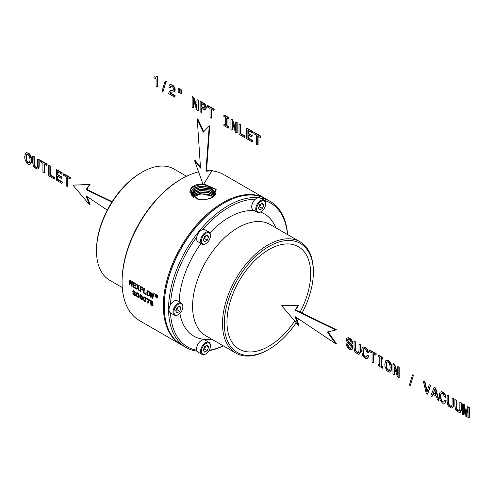 <?xml version="1.0" encoding="UTF-8"?>
<svg xmlns="http://www.w3.org/2000/svg" width="494" height="494" viewBox="0 0 494 494"><rect width="100%" height="100%" fill="white"/><g stroke="black" fill="none" stroke-linecap="round" stroke-linejoin="round"><path stroke-width="0.74" d="M198.588 171.887A84.301 48.671 120 0 0 181.693 178.816L180.798 179.334A83.035 47.943 120 0 0 152.646 203.886A83.035 47.943 120 0 0 122.08 281.03L122.08 282.062A84.301 48.671 120 0 0 139.543 320.655L180.798 344.472A84.301 48.671 120 0 0 181.242 344.726M287.496 234.539A83.035 47.943 120 0 0 264.537 200.49M255.342 199.199A83.035 47.943 120 0 0 202.799 229.531M196.729 237.089A83.035 47.943 120 0 0 170.461 304.792M170.461 312.887A83.035 47.943 120 0 0 196.729 350.258M209.252 350.265A83.035 47.943 120 0 0 223.245 345.831M201.027 243.53A70.58 40.749 120 0 0 179.192 301.865M179.927 313.387A70.58 40.749 120 0 0 208.536 339.378L211.759 339.199M276.01 227.907L274.559 225.029A70.58 40.749 120 0 0 260.418 212.062M254.558 210.74A70.58 40.749 120 0 0 209.857 232.909M287.588 234.594A84.301 48.671 120 0 0 270.329 201.478A84.301 48.671 120 0 0 260.214 197.946M258.022 197.674A84.301 48.671 120 0 0 199.601 230.581A84.301 48.671 120 0 0 186.028 347.492A84.301 48.671 120 0 0 197.087 351.166M208.981 350.734A84.301 48.671 120 0 0 223.337 345.886M186.534 176.247L174.061 169.053A64.251 37.099 120 0 0 141.939 172.233A64.251 37.099 120 0 0 120.153 191.234A64.251 37.099 120 0 0 96.503 250.927A64.251 37.099 120 0 0 109.81 280.339L122.277 287.539M270.329 201.478L265.988 198.977A84.301 48.671 120 0 0 223.838 203.151A84.301 48.671 120 0 0 195.26 228.074A84.301 48.671 120 0 0 164.23 306.397A84.301 48.671 120 0 0 181.687 344.985L186.028 347.492M141.939 172.233L141.043 172.752A62.991 36.365 120 0 0 119.69 191.376A62.991 36.365 120 0 0 96.503 249.896A62.991 36.365 120 0 0 96.503 250.409M223.838 203.151L223.393 203.411A83.671 48.307 120 0 0 195.025 228.148A83.671 48.307 120 0 0 164.23 305.879L164.23 306.397M265.537 198.718A84.301 48.671 120 0 0 265.093 198.458A84.301 48.671 120 0 0 194.364 227.561A84.301 48.671 120 0 0 180.798 344.472M300.062 312.097A59.194 34.179 120 0 0 298.425 246.691A59.194 34.179 120 0 0 248.76 267.124A59.194 34.179 120 0 0 239.232 349.215A59.194 34.179 120 0 0 288.891 328.782A59.194 34.179 120 0 0 294.714 320.983M296.369 318.445A59.194 34.179 120 0 0 296.801 317.747M302.038 313.054A62.991 36.365 120 0 0 313.363 272.237A62.991 36.365 120 0 0 247.475 265.148A62.991 36.365 120 0 0 225.672 335.593A62.991 36.365 120 0 0 268.829 349.382A62.991 36.365 120 0 0 290.182 330.758A62.991 36.365 120 0 0 296.196 322.724M297.357 320.976A62.991 36.365 120 0 0 298.629 318.97M313.363 272.237L313.363 271.206A64.251 37.099 120 0 0 300.056 241.794A64.251 37.099 120 0 0 246.148 263.975A64.251 37.099 120 0 0 235.805 353.08A64.251 37.099 120 0 0 267.933 349.9L268.829 349.382M300.056 241.794L270.144 224.523A64.251 37.099 120 0 0 216.23 246.704A64.251 37.099 120 0 0 205.887 335.809L235.805 353.08M181.693 178.816A84.301 48.671 120 0 0 153.115 203.744A84.301 48.671 120 0 0 122.08 282.062M265.093 198.458L223.844 174.641A84.301 48.671 120 0 0 212.105 170.887M209.11 170.702A84.301 48.671 120 0 0 206.535 170.733M212.056 197.569L213.161 196.983L216.193 189.319L204.158 184.052M202.886 183.966L199.761 184.058C193.173 185.102 189.894 187.893 189.924 192.444C190.042 190.048 191.487 188.072 194.266 186.528L199.872 184.731L203.065 184.484M213.161 196.983L207.27 199.193L197.958 199.372L189.924 192.444M189.937 192.574L191.604 190.789L191.203 193.074L198.174 199.415M191.197 192.938L191.203 193.074C191.122 191.079 192.32 189.375 194.803 187.955L200.045 186.275L210.919 187.64L215.81 193.568M210.407 198.267L211.488 197.828M203.892 184.497L215.724 189.437L212.735 197.223M191.604 190.789L194.797 187.714L200.045 186.034L211.037 187.448L215.816 193.45L215.65 194.494M215.705 194.29L210.425 188.906L200.064 187.751L194.846 189.424L191.258 193.926M191.246 193.809L194.84 189.183L200.064 187.51L210.481 188.683L215.73 194.173M215.415 194.84L209.715 190.116L200.082 189.227L194.883 190.888L191.45 194.648M191.406 194.525L194.877 190.647L200.076 188.986L209.87 189.931L215.477 194.753M191.709 195.26L194.914 192.117L200.095 190.462L209.129 191.153L215.026 195.321M214.939 195.42L209.018 191.357L200.095 190.703L194.92 192.357L191.777 195.377M192.166 195.994L194.957 193.586L200.107 191.938L208.425 192.425L214.415 195.951M214.297 196.056L208.307 192.635L200.113 192.185L194.963 193.827L192.259 196.112M193.475 197.322L195.198 196.062L199.632 194.457L199.539 193.753L195 195.297L192.919 196.84M199.545 194.315A12.017 6.935 180 0 1 200.132 194.21A12.017 6.935 180 0 1 213.309 196.847M192.796 196.723L194.994 195.056L200.126 193.413L213.624 196.612M199.397 194.506L199.175 193.827M131.632 285.31L130.305 280.506L129.675 280.135A84.301 48.671 120 0 0 129.453 284.908L129.934 285.186A84.301 48.671 -60 0 1 130.095 281.29L131.478 286.082L132.102 286.44A84.301 48.671 -60 0 1 132.318 281.666L131.83 281.382A84.301 48.671 120 0 0 131.632 285.31L132.028 285.081L132.028 281.494M133.269 282.216A84.301 48.671 120 0 0 133.053 286.989L135.603 288.459A84.301 48.671 -60 0 1 135.615 287.891L133.596 286.724A84.301 48.671 -60 0 1 133.652 285.118L135.449 286.156A84.301 48.671 -60 0 1 135.473 285.588L133.676 284.55A84.301 48.671 -60 0 1 133.763 283.105L135.733 284.248A84.301 48.671 -60 0 1 135.776 283.661L133.269 282.216M137.875 286.718L137.122 284.433L136.511 284.081L137.56 287.119L136.221 288.817L136.832 289.169L137.807 287.786L138.691 290.244L139.308 290.602L138.129 287.44L139.462 285.785L138.876 285.446L137.875 286.718L138.956 285.489M140.277 286.261A84.301 48.671 120 0 0 140.061 291.034L140.599 291.349A84.301 48.671 -60 0 1 140.667 289.169L142.358 290.151A84.301 48.671 -60 0 1 142.389 289.577L140.691 288.601A84.301 48.671 -60 0 1 140.778 287.162L142.859 288.36A84.301 48.671 -60 0 1 142.902 287.774L140.277 286.261M143.785 288.286A84.301 48.671 120 0 0 143.563 293.059L146.15 294.548A84.301 48.671 -60 0 1 146.162 293.979L144.112 292.794A84.301 48.671 -60 0 1 144.316 288.595L143.785 288.286M148.231 295.881L149.33 295.863L149.744 293.115L149.058 291.374L147.83 290.663L146.977 291.509L147.156 294.609L148.231 295.881L149.367 295.783M152.56 297.536L152.189 293.133L151.689 292.843L150.923 296.591L150.627 292.226L150.151 291.954L150.627 297.135L151.139 297.431L151.893 293.634L152.313 298.11L152.8 298.388L153.727 294.016L153.263 293.751L152.56 297.536L152.961 297.308L153.43 293.85M155.141 294.405A84.301 48.671 120 0 0 155.005 296.53L155.27 296.684A84.301 48.671 -60 0 1 155.412 294.56L156.018 294.912A84.301 48.671 -60 0 1 156.042 294.615L154.554 293.757A84.301 48.671 120 0 0 154.529 294.054L155.307 294.313L155.307 296.054M156.901 297.332L156.32 294.776A84.301 48.671 120 0 0 156.16 297.197L156.382 297.326A84.301 48.671 -60 0 1 156.524 295.128L156.759 297.542L157.524 295.708A84.301 48.671 120 0 0 157.382 297.901L157.605 298.03A84.301 48.671 -60 0 1 157.771 295.616L157.413 295.412L157.129 297.197M132.775 293.183L133.219 294.473L134.251 295.449L135.27 295.671L135.591 294.869L134.862 293.38L135.331 292.763L134.961 291.67L133.473 290.589L132.769 291.516A84.301 48.671 120 0 0 132.769 291.559L133.287 291.861L133.695 291.207L134.337 291.571L134.726 292.757L133.806 292.59A84.301 48.671 120 0 0 133.837 293.103L134.948 294.183L134.59 295.079L132.769 293.14A84.301 48.671 120 0 0 132.775 293.183L132.812 293.158M138.425 297.728L136.752 296.351L136.276 294.405L136.56 292.862L137.579 292.856L138.629 294.054L139.036 296.98L138.425 297.728L138.833 297.518M141.673 295.369L142.414 296.962L142.525 298.994L141.914 299.741L141.333 299.537L140.247 298.364L139.802 295.455L140.469 294.677L141.617 295.326M145.162 297.382L145.903 298.981L146.02 301.007L145.409 301.76L144.205 301.062L143.408 299.5L143.297 297.474L143.964 296.69L145.113 297.339M148.922 300.124L146.718 298.851A84.301 48.671 120 0 1 146.699 298.252L149.46 299.846A84.301 48.671 -60 0 0 149.478 300.395L148.459 301.568L148.083 303.316L147.496 302.976L147.885 301.278L149.305 299.901L147.848 301.914L147.65 302.884L148.101 303.143M150.398 303.903L151.819 305.582L153.078 305.527L152.751 303.94L150.868 302.007L150.843 301.383L151.535 301.359L152.924 303.081L152.523 301.785L151.504 300.809L150.584 300.648L150.361 301.958L152.282 304.051L152.566 305.057L151.392 304.761L150.238 303.155L150.398 303.903L151.961 305.502L152.912 305.712M139.919 297.487L140.87 298.956L142.321 299.531M139.765 296.425L140.074 296.246L140.166 297.345M140.413 294.702L140.074 296.246M141.457 295.19L140.704 295.313L141.469 295.202M140.704 295.313L140.42 297.561L141.284 299.012L142.118 298.821L142.136 296.104M139.802 295.455L140.166 295.251M141.661 299.123L141.914 296.9L141.086 295.418M141.475 295.758L141.803 295.573M141.747 296.246L142.099 296.042M141.914 296.9L142.26 296.696M142 297.709L142.309 297.53M133.053 286.989L133.46 286.748L135.609 287.99M133.652 285.118L135.467 285.767M133.763 283.105L135.751 283.982M133.46 282.327L133.46 286.748M129.453 284.908L129.947 284.717M130.095 281.29L131.015 283.167M131.7 285.266L132.108 285.964M129.866 280.252L129.866 284.674M131.478 286.082L131.892 285.841M136.221 288.817L137.066 288.829M137.807 287.786L138.166 287.582L138.376 288.132M136.819 284.26L137.894 286.921L136.634 288.582M138.691 290.244L139.086 290.021M137.56 287.119L137.894 286.921M147.101 298.481L149.305 299.901M146.718 298.851L147.101 298.629M148.317 300.642L148.663 300.438M140.061 291.034L140.611 290.873M140.667 289.169L142.377 289.762M140.778 287.162L142.877 288.101M140.475 286.372L140.475 290.799M136.424 295.474L137.381 296.943L138.579 297.635M136.276 294.405L136.585 294.226L136.671 295.332M136.924 292.689L136.585 294.226M137.968 293.177L137.209 293.3L137.974 293.183M137.209 293.3L136.924 295.542L137.795 296.999L138.629 296.808L138.641 294.084M136.313 293.442L136.671 293.232M138.172 297.11L138.425 294.881L137.598 293.405M137.98 293.745L138.308 293.553M138.252 294.226L138.61 294.023M138.425 294.881L138.771 294.677M138.511 295.696L138.82 295.517M143.563 293.059L143.976 292.819L146.162 294.078M143.976 288.397L143.976 292.819M150.627 297.135L151.213 296.999M151.893 293.634L152.306 294.782M152.671 297.474L152.881 297.962M151.849 292.936L151.318 296.363L150.923 296.591M150.38 292.084L150.8 295.165M150.991 296.548L151.041 296.894M152.313 298.11L152.726 297.87M143.408 299.5L144.359 300.976L145.816 301.55M143.26 298.438L143.569 298.259L143.655 299.358M143.908 296.721L143.569 298.259M144.946 297.209L144.192 297.326L144.958 297.215M144.192 297.326L143.908 299.574L144.779 301.031L145.347 301.031L145.755 300.34L145.625 298.117M143.297 297.474L143.655 297.264M145.15 301.142L145.403 298.913L144.575 297.437M144.964 297.777L145.292 297.586M145.236 298.259L145.594 298.055M145.403 298.913L145.755 298.709M145.489 299.728L145.798 299.549M150.553 303.335L150.621 303.779M150.991 301.247L152.121 301.291M152.64 302.032L152.844 302.624M150.787 300.63L150.923 302.229L152.782 304.224L152.405 305.212M151.213 301.229L151.602 301.007M151.535 301.359L151.924 301.136M151.862 301.612L152.22 301.408M152.121 301.939L152.479 301.729M152.3 302.334L152.671 302.118M152.399 302.779L152.751 302.569M150.337 300.926L150.719 300.704M150.262 301.426L150.627 301.217M150.361 301.958L150.701 301.76M150.596 302.414L150.923 302.229M150.954 302.841L151.269 302.661M155.412 294.56L156.03 294.733M154.696 293.837L155.307 294.313M157.524 295.708L157.685 296.771M157.524 295.474L157.339 296.388M156.462 294.856L156.462 296.023M133.065 293.306L133.825 294.924L135.356 295.573M134.862 293.38L135.239 293.177M133.312 290.614L133.318 291.472M133.454 291.256L134.603 291.256M135.029 291.812L135.078 292.553L134.603 292.893M134.14 292.775L135.22 294.023L134.843 295.06M132.83 290.96L133.207 290.738M132.769 291.516L133.121 291.312M132.769 291.559L133.121 291.361M133.695 291.207L134.078 290.985M134.035 291.343L134.424 291.12M134.337 291.571L134.695 291.361M134.559 291.837L134.924 291.627M134.701 292.133L135.078 291.917M134.769 292.467L135.128 292.257M134.726 292.757L135.078 292.553M146.879 293.652L147.261 293.436L147.564 294.387L147.156 294.609M146.817 292.522L147.156 292.331L147.261 293.436M148.256 295.313L148.645 295.64M147.533 290.787L147.156 292.331M148.645 291.293L147.706 291.54L147.373 292.849L147.576 294.43L148.62 295.406L149.509 294.498L149.509 292.886L149.021 291.639L148.027 291.337M147.62 295.363L148.033 295.128M148.842 296.073L149.256 295.832M148.416 291.423L149.213 293.059L149.139 294.714L148.62 295.406M149.244 293.924L149.577 293.732M149.139 294.714L149.509 294.498M148.929 295.208L149.318 294.986M265.593 203.917A6.323 3.649 120 0 0 261.227 201.274A6.323 3.649 120 0 0 256.652 208.962A6.323 3.649 120 0 0 261.017 211.722A6.323 3.649 120 0 0 261.122 211.66A6.323 3.649 120 0 0 265.593 203.917L265.593 203.405A6.959 4.014 120 0 0 264.154 200.218A6.959 4.014 120 0 0 260.795 200.496A6.959 4.014 120 0 0 256.151 206.616A6.959 4.014 120 0 0 257.195 212.266A6.959 4.014 120 0 0 260.56 211.988A6.959 4.014 120 0 0 260.678 211.92A6.959 4.014 120 0 0 260.789 211.852M264.154 200.218L260.128 197.896A6.959 4.014 120 0 0 256.769 198.174A6.959 4.014 120 0 0 252.131 204.294A6.959 4.014 120 0 0 253.175 209.944L257.195 212.266M263.808 204.948L262.462 203.04L259.782 204.59L258.442 208.048L259.782 209.956L262.462 208.406L263.808 204.948L261.48 203.608M258.646 207.517L259.782 206.856L260.918 203.936M262.462 208.406L259.782 206.856M210.438 235.762L210.438 235.249A6.959 4.014 120 0 0 208.993 232.063A6.959 4.014 120 0 0 201.317 237.558A6.959 4.014 120 0 0 202.04 244.11A6.959 4.014 120 0 0 205.516 243.77L205.961 243.511A6.323 3.649 120 0 0 209.783 238.83A6.323 3.649 120 0 0 210.438 235.762A6.323 3.649 120 0 0 207.171 232.68A6.323 3.649 120 0 0 202.145 237.867A6.323 3.649 120 0 0 202.065 243.128A6.323 3.649 120 0 0 205.961 243.511M208.993 232.063L204.967 229.741A6.959 4.014 120 0 0 197.291 235.237A6.959 4.014 120 0 0 198.014 241.788L202.04 244.11M207.307 234.891L204.621 236.441L203.281 239.893L204.621 241.807L207.307 240.257L208.647 236.799L207.307 234.891M207.307 240.257L204.621 238.707L205.757 235.78M203.485 239.362L204.621 238.707M208.647 236.799L206.325 235.453M182.848 306.601A6.959 4.014 120 0 0 182.854 306.329A6.959 4.014 120 0 0 182.255 303.958A6.959 4.014 120 0 0 181.415 303.149A6.959 4.014 120 0 0 174.987 306.329A6.959 4.014 120 0 0 173.616 314.388A6.959 4.014 120 0 0 174.456 315.197A6.959 4.014 120 0 0 177.939 314.851L178.383 314.592A6.323 3.649 120 0 0 182.854 306.848A6.323 3.649 120 0 0 182.305 304.687A6.323 3.649 120 0 0 176.241 306.138A6.323 3.649 120 0 0 174.456 314.172A6.323 3.649 120 0 0 178.383 314.592M181.415 303.149L177.389 300.821A6.959 4.014 120 0 0 170.961 304.001A6.959 4.014 120 0 0 169.596 312.066A6.959 4.014 120 0 0 170.43 312.875L174.456 315.197M177.043 307.521L175.697 310.979L177.043 312.887L179.723 311.337L181.063 307.879L179.723 305.971L177.043 307.521M179.723 311.337L177.043 309.787L178.173 306.867M175.907 310.442L177.043 309.787M181.063 307.879L178.742 306.539M210.438 346.084A6.323 3.649 120 0 0 206.066 343.441A6.323 3.649 120 0 0 201.49 351.129A6.323 3.649 120 0 0 205.856 353.889A6.323 3.649 120 0 0 205.961 353.834A6.323 3.649 120 0 0 210.438 346.084L210.438 345.572A6.959 4.014 120 0 0 208.993 342.385A6.959 4.014 120 0 0 205.634 342.663A6.959 4.014 120 0 0 200.996 348.783A6.959 4.014 120 0 0 202.04 354.433A6.959 4.014 120 0 0 205.399 354.155A6.959 4.014 120 0 0 205.516 354.087A6.959 4.014 120 0 0 205.628 354.025M208.993 342.385L204.967 340.063A6.959 4.014 120 0 0 201.608 340.341A6.959 4.014 120 0 0 196.97 346.461A6.959 4.014 120 0 0 198.014 352.111L202.04 354.433M203.281 350.215L204.621 352.123L207.307 350.573L208.647 347.115L207.307 345.207L204.621 346.757L203.281 350.215M207.307 350.573L204.621 349.03L205.757 346.103M208.647 347.115L206.325 345.775M203.485 349.684L204.621 349.03M335.766 329.992L336.303 329.683L295.492 309.88L298.907 305.057L281.691 305.693L298.37 325.274L294.955 316.512L335.766 343.824L327.386 332.073L335.766 329.992L294.955 310.189L298.37 305.366L281.691 305.693M295.844 317.111L298.907 324.966L298.37 325.274M328.028 331.912L336.303 343.515L335.766 343.824M295.492 309.88L294.955 310.189M298.907 305.057L298.37 305.366M112.169 201.688L86.648 189.301L90.056 184.478L72.84 185.114L89.519 204.695L86.11 195.939L107.291 210.111M87 196.532L90.056 204.386L89.519 204.695M111.891 202.126L86.11 189.61L89.519 184.787L72.84 185.114M86.648 189.301L86.11 189.61M90.056 184.478L89.519 184.787M211.864 170.702L203.244 184.991L211.864 170.702L205.986 171.251L209.234 126.007L203.244 132.225L197.254 119.091L200.508 168.09L194.624 160.748L203.244 184.991M212.401 170.393L205.986 171.251M206.523 170.943L209.771 125.698L209.234 126.007M203.707 131.744L197.791 118.782L197.254 119.091M200.434 167.021L195.161 160.439L194.624 160.748M157.234 76.663L157.592 76.453L157.592 86.858L157.234 87.061L157.234 76.663L156.357 76.156L155.666 77.274L153.974 76.774L153.974 77.83L156.061 79.034L156.061 86.388L157.234 87.061M157.592 76.453L156.357 76.156M155.95 77.058L154.955 77.218M155.314 77.015L153.974 76.774M166.052 81.541L162.934 91.736L166.052 81.541L165.15 81.022L162.044 91.223L162.934 91.736M166.41 81.337L165.15 81.022M174.814 95.929L175.172 95.725L174.814 97.213L174.814 95.929L169.955 93.125L170.689 92.273L173.734 91.884L174.685 90.816L174.592 88.512L173.987 87.179L171.863 85.104L169.683 84.801L169.078 85.567L168.874 87.129L170.047 87.808L170.51 86.197L171.801 86.302L173.098 87.574L173.499 89.803L172.844 90.507L169.362 91.328L168.664 93.619L174.814 97.213M175.172 95.725L170.313 92.921L169.955 93.125M170.313 92.921L170.584 92.378L170.226 92.582M174.339 91.489L173.734 91.884M174.697 91.285L175.043 90.606L174.685 90.816M175.043 90.606L175.172 89.686L174.814 89.889M175.172 89.686L174.95 88.309L174.592 88.512M174.95 88.309L174.345 86.975L173.987 87.179M174.345 86.975L173.419 85.814L173.061 86.024M173.419 85.814L172.221 84.9L171.863 85.104M172.221 84.9L170.628 84.647M170.986 84.437L169.683 84.801M170.047 87.685L170.405 87.481L170.047 87.808M170.405 87.481L170.516 86.536L170.164 86.74M170.516 86.536L170.782 86.123M173.141 90.316L172.276 90.624M172.634 90.421L171.517 90.661M171.875 90.458L170.251 90.859M170.609 90.649L169.362 91.328M179.081 93.02L179.439 92.816L179.439 88.766L178.204 88.469L178.204 92.514L179.081 93.02L179.081 88.976L178.204 88.469M179.439 88.766L179.081 88.976M180.934 94.095L181.292 93.885L181.292 89.84L180.069 89.55L180.069 93.594L180.934 94.095L180.934 90.044L180.069 89.55M181.292 89.84L180.934 90.044M193.574 100.461L193.574 107.63L193.216 107.834L193.216 99.368L196.643 109.816L198.026 110.613L198.026 100.282L196.939 99.658L196.939 108.124L193.549 97.701L192.147 96.892L192.147 107.217L193.216 107.834M198.026 100.282L198.384 100.078L198.384 110.403L198.026 110.613M198.384 100.078L196.939 99.658M196.939 106.821L193.907 97.497L193.549 97.701M193.907 97.497L192.506 96.682L192.147 96.892M201.669 108.353L201.669 112.305L201.311 112.508L201.311 108.149L203.954 109.6L205.01 109.687L205.689 109.069L205.924 107.822L205.226 105.203L204.374 104.148L200.126 101.498L200.126 111.823L201.311 112.508M205.689 109.069L205.01 109.687M206.047 108.865L206.282 107.612L205.924 107.822M206.282 107.612L206.103 106.229L205.745 106.438M206.103 106.229L205.584 104.994L205.226 105.203M205.584 104.994L204.732 103.938L204.374 104.148M204.732 103.938L203.577 103.073L203.219 103.283M203.577 103.073L200.484 101.289L200.126 101.498M203.67 104.895L201.311 103.444L201.311 106.883L204.207 108.217L204.572 106.222L203.67 104.895M201.669 103.654L201.669 106.679L204.448 107.995M203.973 107.933L203.614 108.143M203.164 107.538L202.806 107.748M201.669 106.679L201.311 106.883M211.549 109.347L211.549 118.01L211.191 118.214L211.191 109.137L213.902 110.699L213.902 109.452L207.289 105.636L207.289 106.883L210.006 108.452L210.006 117.529L211.191 118.214M213.902 109.452L214.26 109.242L213.902 110.699M214.26 109.242L207.647 105.426L207.289 105.636M225.523 124.828L224.233 124.08L223.875 125.538L228.358 128.125L228.358 126.878L226.709 125.921L226.709 118.097L228.358 119.048L228.358 117.8L223.875 115.207L223.875 116.461L225.523 117.411L225.523 125.241L223.875 124.284M228.358 126.878L228.716 126.668L228.358 128.125M228.716 126.668L227.067 125.717L226.709 125.921M227.067 125.717L227.067 118.301M228.358 117.8L228.716 117.591L228.358 119.048M228.716 117.591L224.233 115.003L223.875 115.207M232.365 122.852L232.365 130.027L232.007 130.231L232.007 121.765L235.434 132.213L236.811 133.01L236.811 122.679L235.731 122.055L235.731 130.521L232.341 120.098L230.939 119.289L230.939 129.613L232.007 130.231M236.811 122.679L237.169 122.475L237.169 132.8L236.811 133.01M237.169 122.475L235.731 122.055M235.731 129.218L232.699 119.894L232.341 120.098M232.699 119.894L231.297 119.079L230.939 119.289M244.765 136.35L245.123 136.14L244.765 137.598L244.765 136.35L240.201 133.713L240.201 124.636L239.016 123.951L239.016 134.282L244.765 137.598M245.123 136.14L240.559 133.51L240.201 133.713M240.559 133.51L240.559 124.432L240.201 124.636M240.559 124.432L239.016 123.951M252.354 140.728L252.712 140.524L252.354 141.982L252.354 140.728L247.871 138.141L247.871 134.646L251.866 136.949L251.866 135.714L247.871 133.411L247.871 130.311L252.255 132.843L252.255 131.595L246.685 128.378L246.685 138.709L252.354 141.982M252.712 140.524L248.229 137.937L247.871 138.141M248.229 137.937L248.229 134.85M251.866 135.714L252.224 135.51L251.866 136.949M252.224 135.51L248.229 133.201L247.871 133.411M248.229 133.201L248.229 130.521M252.255 131.595L252.613 131.385L252.255 132.843M252.613 131.385L247.043 128.174L246.685 128.378M258.103 136.221L258.103 144.884L257.745 145.088L257.745 136.011L260.449 137.573L260.449 136.325L253.836 132.509L253.836 133.757L256.559 135.325L256.559 144.409L257.745 145.088M260.449 136.325L260.807 136.122L260.449 137.573M260.807 136.122L254.194 132.299L253.836 132.509M351.036 348.196L348.906 347.208L347.671 344.213L346.14 343.744L346.399 345.473L348.035 348.276L349.375 349.301L351.697 349.752L352.327 349.085L352.364 346.535L350.95 344.404L348.109 341.774L347.622 340.267L348.072 339.353L349.295 339.6L350.586 340.897L351.141 342.793L352.315 343.472L352.105 341.922L350.549 339.322L348.097 337.908L347.196 338.013L346.615 338.649L346.411 339.779L347.066 342.033L351.203 346.461L351.215 348.029L350.215 348.418L348.548 347.412L347.313 344.423M347.671 344.213L346.14 343.744M352.327 349.085L351.697 349.752M352.685 348.881L352.914 347.659L352.555 347.869M352.914 347.659L352.722 346.331L352.364 346.535M352.722 346.331L352.179 345.226L351.821 345.436M352.179 345.226L351.308 344.201L350.95 344.404M351.308 344.201L350.135 343.139L349.777 343.342M350.135 343.139L349.128 342.274L348.77 342.478M349.128 342.274L348.468 341.564L348.109 341.774M348.468 341.564L348.097 340.872L347.739 341.082M348.097 340.872L347.98 340.063L347.622 340.267M347.98 340.063L348.097 339.458L347.739 339.668M352.315 343.441L352.673 343.231L352.315 343.472M352.673 343.231L352.463 341.712L352.105 341.922M352.463 341.712L351.858 340.323L351.5 340.533M351.858 340.323L350.907 339.119L350.549 339.322M350.907 339.119L349.616 338.149L349.258 338.359M349.616 338.149L348.097 337.908M348.455 337.705L347.196 338.013M350.573 348.208L350.215 348.418M349.783 347.875L349.425 348.085M348.906 347.208L348.548 347.412M348.239 346.343L347.881 346.547M347.813 345.325L347.455 345.528M354.025 347.776L354.772 351.395L355.729 352.704L358.471 354.291L359.428 354.081L360.188 351.333L360.188 344.936L358.99 344.244L358.99 350.715L358.527 352.623L357.934 352.815L356.254 351.845L355.316 349.876L355.211 342.064L354.025 341.379L354.025 347.776M359.996 353.099L359.428 354.081M360.354 352.889L360.546 351.129L360.188 351.333M360.546 351.129L360.546 344.726L360.188 344.936M360.546 344.726L358.99 344.244M358.576 352.512L357.934 352.815M358.292 352.611L357.106 352.518M357.465 352.308L356.612 351.642L356.254 351.845M356.612 351.642L356.02 350.765L355.661 350.968M356.02 350.765L355.674 349.672L355.316 349.876M355.674 349.672L355.569 348.332L355.211 348.536M355.569 348.332L355.569 341.854L355.211 342.064M355.569 341.854L354.025 341.379M367.147 358.49L368.184 357.384L368.549 355.834L367.314 355.124L366.27 357.076L364.98 357.063L363.485 355.13L362.905 351.666L363.047 349.95L364.134 348.449L365.597 349.159L366.826 351.876L368.049 352.586L366.993 349.486L364.98 347.418L363.615 347.004L362.571 347.443L361.904 348.764L361.67 350.956L362.571 355.507L364.98 358.311L366.178 358.724L367.147 358.49L367.832 357.588L368.191 356.044L366.956 355.328M366.338 356.971L365.677 357.286M366.035 357.082L364.98 357.063M365.338 356.859L364.504 356.106L364.146 356.31M364.504 356.106L363.843 354.92L363.485 355.13M363.843 354.92L363.405 353.358L363.047 353.568M363.405 353.358L363.263 351.462L362.905 351.666M363.263 351.462L363.405 349.746L363.047 349.95M363.405 349.746L363.831 348.665L363.473 348.869M363.831 348.665L364.158 348.455M367.66 350.944L368.018 350.74L368.407 352.376L368.049 352.586M368.018 350.74L367.351 349.283L366.993 349.486M367.351 349.283L366.437 348.085L366.079 348.289M366.437 348.085L365.338 347.214L364.98 347.418M365.338 347.214L363.615 347.004M363.973 346.794L362.571 347.443M368.184 357.384L367.832 357.588M368.549 355.834L368.191 356.044M373.575 353.914L373.575 362.577L373.217 362.787L373.217 353.71L375.922 355.272L375.922 354.019L369.314 350.203L369.314 351.45L372.031 353.025L372.031 362.102L373.217 362.787M375.922 354.019L376.28 353.815L375.922 355.272M376.28 353.815L369.666 349.999L369.314 350.203M379.787 364.918L378.497 364.171L378.138 365.628L382.622 368.215L382.622 366.968L380.973 366.011L380.973 358.187L382.622 359.138L382.622 357.891L378.138 355.297L378.138 356.551L379.787 357.502L379.787 365.332L378.138 364.374M382.622 366.968L382.98 366.758L382.622 368.215M382.98 366.758L381.331 365.807L380.973 366.011M381.331 365.807L381.331 358.391M382.622 357.891L382.98 357.681L382.622 359.138M382.98 357.681L378.497 355.093L378.138 355.297M384.826 364.325L385.061 366.783L386.771 370.537L388.142 371.686L389.494 372.106L390.55 371.661L391.452 368.147L391.205 365.702L389.494 361.941L388.142 360.793L386.759 360.367L385.715 360.805L384.826 364.325M391.205 370.327L390.55 371.661M391.563 370.123L391.81 367.944L391.452 368.147M391.81 367.944L391.563 365.492L391.205 365.702M391.563 365.492L391.279 364.393L390.921 364.603M391.279 364.393L390.908 363.405L390.55 363.609M390.908 363.405L389.852 361.738L389.494 361.941M389.852 361.738L389.204 361.095L388.846 361.305M389.204 361.095L388.142 360.793M388.5 360.583L386.759 360.367M387.117 360.157L385.715 360.805M386.209 363.318L386.209 366.937L387.29 369.673L388.976 370.648L389.636 370.222L390.217 367.437L389.636 363.992L388.142 362.028L387.29 361.818L386.629 362.244L386.209 363.318L386.567 363.115L386.425 364.831L386.067 365.041M387.315 361.824L386.567 363.115M386.987 362.034L386.629 362.244M386.425 364.831L386.987 368.283L387.648 369.469L389.309 370.438M388.5 370.228L388.142 370.432M387.648 369.469L387.29 369.673M386.987 368.283L386.629 368.493M386.567 366.727L386.209 366.937M394.385 367.425L394.385 374.594L394.027 374.798L394.027 366.332L397.46 376.78L398.837 377.577L398.837 367.246L397.756 366.622L397.756 375.088L394.366 364.665L392.958 363.856L392.958 374.18L394.027 374.798M398.837 367.246L399.195 367.042L399.195 377.367L398.837 377.577M399.195 367.042L397.756 366.622M397.756 373.785L394.725 364.461L394.366 364.665M394.725 364.461L393.317 363.652L392.958 363.856M413.41 375.378L410.292 385.573L413.41 375.378L412.509 374.86L409.403 385.061L410.292 385.573M413.768 375.174L412.509 374.86M427.576 394.169L430.756 385.246L429.175 384.746L426.927 392.248L424.624 382.121L423.401 381.417L426.285 393.422L427.576 394.169L430.398 385.456L429.175 384.746M427.162 391.483L424.982 381.918L424.624 382.121M424.982 381.918L423.401 381.417M430.756 385.246L430.398 385.456M433.127 394.336L431.954 396.701L432.898 394.206L436.468 396.268L437.406 399.844L438.616 400.541L435.344 388.315L434.028 387.555L430.768 396.015L431.954 396.701M435.344 388.315L435.702 388.105L438.975 400.338L438.616 400.541M435.702 388.105L434.387 387.345L434.028 387.555M434.689 389.42L433.312 393.181L436.066 394.768L434.689 389.42M434.806 389.871L433.312 393.181M433.664 392.971L435.943 394.286M444.73 403.283L445.767 402.178L446.131 400.628L444.89 399.912L443.853 401.869L442.562 401.857L441.068 399.918L440.487 396.46L440.629 394.743L441.71 393.236L443.18 393.953L444.402 396.67L445.631 397.374L444.575 394.28L442.562 392.211L441.198 391.791L440.154 392.236L439.481 393.557L439.252 395.743L440.154 400.301L442.562 403.104L444.73 403.283L445.409 402.382L445.773 400.832L444.532 400.121M443.921 401.764L443.26 402.079M443.618 401.869L442.562 401.857M442.92 401.647L442.081 400.893L441.722 401.103M442.081 400.893L441.426 399.714L441.068 399.918M441.426 399.714L440.988 398.152L440.629 398.355M440.988 398.152L440.846 396.256L440.487 396.46M440.846 396.256L440.988 394.533L440.629 394.743M440.988 394.533L441.414 393.452L441.056 393.662M441.414 393.452L441.741 393.243M445.242 395.737L445.6 395.533L445.989 397.17L445.631 397.374M445.6 395.533L444.927 394.07L444.575 394.28M444.927 394.07L444.013 392.872L443.655 393.082M444.013 392.872L442.92 392.001L442.562 392.211M442.92 392.001L441.198 391.791M441.556 391.588L440.154 392.236M445.767 402.178L445.409 402.382M446.131 400.628L445.773 400.832M447.126 401.529L447.873 405.142L448.824 406.451L451.572 408.038L452.523 407.828L453.282 405.08L453.282 398.683L452.084 397.991L452.084 404.463L451.621 406.371L451.028 406.562L449.355 405.599L448.41 403.623L448.311 395.811L447.126 395.126L447.126 401.529M453.091 406.846L452.523 407.828M453.449 406.642L453.64 404.876L453.282 405.08M453.64 404.876L453.64 398.479L453.282 398.683M453.64 398.479L452.084 397.991M451.677 406.266L451.028 406.562M451.386 406.358L450.207 406.266M450.565 406.062L449.713 405.389L449.355 405.599M449.713 405.389L449.12 404.512L448.762 404.716M449.12 404.512L448.768 403.419L448.41 403.623M448.768 403.419L448.669 402.079L448.311 402.283M448.669 402.079L448.669 395.608L448.311 395.811M448.669 395.608L447.126 395.126M454.881 406.006L455.629 409.619L456.586 410.934L459.327 412.515L460.285 412.305L461.044 409.563L461.044 403.166L459.846 402.474L459.846 408.946L459.383 410.847L458.79 411.045L457.111 410.076L456.172 408.106L456.067 400.288L454.881 399.609L454.881 406.006M460.846 411.323L460.285 412.305M461.205 411.119L461.402 409.353L461.044 409.563M461.402 409.353L461.402 402.956L461.044 403.166M461.402 402.956L459.846 402.474M459.432 410.742L458.79 411.045M459.142 410.835L457.963 410.742M458.321 410.539L457.469 409.872L457.111 410.076M457.469 409.872L456.876 408.989L456.518 409.199M456.876 408.989L456.53 407.896L456.172 408.106M456.53 407.896L456.425 406.556L456.067 406.766M456.425 406.556L456.425 400.084L456.067 400.288M456.425 400.084L454.881 399.609M463.847 407.735L463.847 414.701L463.489 414.904L463.489 405.531L465.169 415.874L466.274 416.51L467.935 408.093L467.935 417.473L468.942 418.054L468.942 407.723L467.367 406.815L465.719 414.972L464.082 404.919L462.501 404.006L462.501 414.33L463.489 414.904M467.935 409.699L466.274 416.51M468.942 407.723L469.3 407.519L469.3 417.844L468.942 418.054M469.3 407.519L467.725 406.611L467.367 406.815M465.935 413.898L464.44 404.709L464.082 404.919M464.44 404.709L462.853 403.796L462.501 404.006M24.7 156.74L24.935 159.198L26.645 162.952L28.01 164.101L29.362 164.521L30.424 164.076L31.326 160.562L31.079 158.117L29.362 154.356L28.01 153.208L26.633 152.782L25.589 153.22L24.7 156.74M31.079 162.742L30.424 164.076M31.437 162.538L31.684 160.359L31.326 160.562M31.684 160.359L31.437 157.907L31.079 158.117M31.437 157.907L31.153 156.808L30.795 157.018M31.153 156.808L30.782 155.82L30.424 156.024M30.782 155.82L29.72 154.153L29.362 154.356M29.72 154.153L29.078 153.511L28.72 153.72M29.078 153.511L28.01 153.208M28.368 152.998L26.633 152.782M26.991 152.572L25.589 153.22M26.077 155.733L26.077 159.352L27.164 162.088L28.85 163.063L29.504 162.637L30.085 159.852L29.504 156.407L28.01 154.443L27.164 154.233L26.503 154.659L26.077 155.733L26.435 155.53L26.293 157.246L25.935 157.456M27.189 154.239L26.435 155.53M26.861 154.449L26.503 154.659M26.293 157.246L26.861 160.698L27.522 161.884L29.183 162.853M28.368 162.643L28.01 162.847M27.522 161.884L27.164 162.088M26.861 160.698L26.503 160.908M26.435 159.142L26.077 159.352M32.69 162.588L33.438 166.206L34.389 167.515L37.136 169.096L38.087 168.892L38.853 166.145L38.853 159.747L37.649 159.056L37.649 165.527L37.186 167.429L36.593 167.627L34.92 166.657L33.981 164.687L33.876 156.876L32.69 156.19L32.69 162.588M38.656 167.911L38.087 168.892M39.014 167.701L39.205 165.941L38.853 166.145M39.205 165.941L39.205 159.537L38.853 159.747M39.205 159.537L37.649 159.056M37.241 167.324L36.593 167.627M36.951 167.417L35.772 167.33M36.13 167.12L35.278 166.453L34.92 166.657M35.278 166.453L34.685 165.576L34.327 165.78M34.685 165.576L34.339 164.477L33.981 164.687M34.339 164.477L34.234 163.137L33.876 163.347M34.234 163.137L34.234 156.666L33.876 156.876M34.234 156.666L32.69 156.19M44.479 164.243L44.479 172.912L44.12 173.116L44.12 164.039L46.825 165.601L46.825 164.354L40.218 160.531L40.218 161.785L42.935 163.353L42.935 172.431L44.12 173.116M46.825 164.354L47.183 164.144L46.825 165.601M47.183 164.144L40.576 160.328L40.218 160.531M54.42 177.809L54.778 177.605L54.42 179.063L54.42 177.809L49.857 175.179L49.857 166.101L48.671 165.416L48.671 175.741L54.42 179.063M54.778 177.605L50.215 174.969L49.857 175.179M50.215 174.969L50.215 165.891L49.857 166.101M50.215 165.891L48.671 165.416M62.009 182.193L62.368 181.99L62.009 183.441L62.009 182.193L57.526 179.606L57.526 176.105L61.522 178.414L61.522 177.179L57.526 174.87L57.526 171.776L61.904 174.308L61.904 173.054L56.341 169.843L56.341 180.168L62.009 183.441M62.368 181.99L57.878 179.396L57.526 179.606M57.878 179.396L57.878 176.315M61.522 177.179L61.874 176.969L61.522 178.414M61.874 176.969L57.878 174.666L57.526 174.87M57.878 174.666L57.878 171.986M61.904 173.054L62.263 172.851L61.904 174.308M62.263 172.851L56.693 169.633L56.341 169.843M67.752 177.686L67.752 186.349L67.394 186.553L67.394 177.476L70.099 179.038L70.099 177.791L63.491 173.974L63.491 175.222L66.208 176.79L66.208 185.868L67.394 186.553M70.099 177.791L70.457 177.581L70.099 179.038M70.457 177.581L63.85 173.764L63.491 173.974M199.872 184.731L199.761 184.058M195.198 196.723L194.111 195.377M96.503 249.896L96.503 250.927M260.678 211.92L261.122 211.66M182.854 306.329L182.854 306.848M205.516 354.087L205.961 353.834"/></g></svg>
